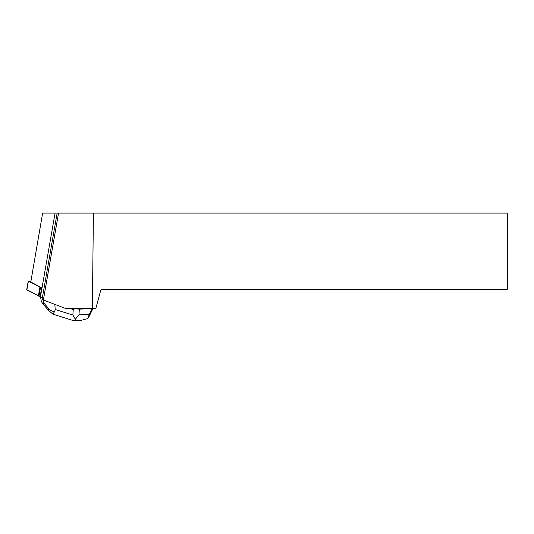 <?xml version="1.0" encoding="UTF-8"?>
<svg xmlns="http://www.w3.org/2000/svg" width="534" height="534" viewBox="0 0 534 534"><rect width="100%" height="100%" fill="white"/><g stroke="black" fill="none" stroke-linecap="round" stroke-linejoin="round"><path stroke-width="0.8" d="M30.745 281.224L28.395 281.151L41.672 287.793L40.083 296.904L40.41 297.078A19.504 3.364 9.9 0 1 42.239 298.486M26.894 289.748L40.13 296.624L26.7 289.835L28.242 280.997M57.145 213.086L42.066 299.481L64.934 308.238L92.355 308.238L93.423 213.086L42.64 213.086L30.792 282.005L41.672 287.793M93.423 213.086L507.3 213.086L507.3 289.281L101.687 289.281L100.732 290.242L95.906 308.238L92.355 308.238M30.792 282.005L42.64 213.086M43.347 300.161L58.546 213.086M48.808 310.668A6.121 3.391 -41.2 0 1 48.407 308.272C50.543 310.648 52.659 311.682 54.748 311.369L55.196 309.5L72.871 315.027L73.238 309.506L69.18 308.238M73.238 309.506L75.02 308.699L73.565 308.238M80.08 320.6L87.896 318.584L89.265 314.326L92.122 308.492L93.11 308.238L88.611 317.456M75.02 308.699L79.346 309.146L78.965 314.853L75.321 319.232C74.713 320.914 74.246 321.355 73.919 320.54M92.122 308.492L79.346 309.146M40.571 297.164L41.378 301.53L42.86 303.859C43.548 304.627 43.808 304.273 43.628 302.805L48.407 308.272M43.294 300.135L43.628 302.805M55.196 309.5L54.848 304.467M80.747 320.567L74.159 320.867M72.871 315.027L75.321 319.232M54.748 311.369L52.906 314.152L74.219 320.887M40.504 287.479L38.962 296.317M28.395 281.151L26.854 289.989M38.341 296.09L39.883 287.259M55.075 213.086L40.41 297.078M78.965 314.853L89.265 314.326M52.906 314.146L48.814 310.668L42.86 303.859"/></g></svg>
